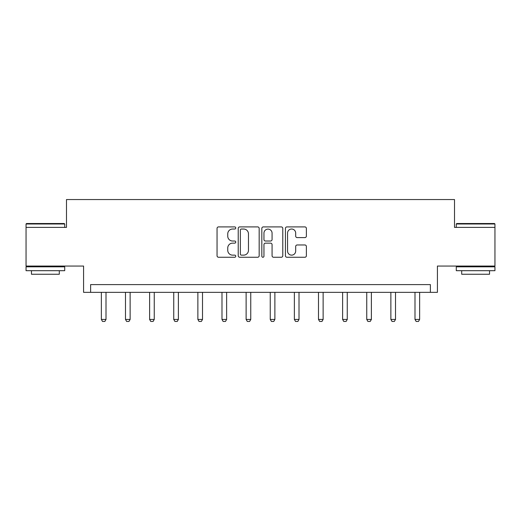<?xml version="1.0" encoding="UTF-8"?>
<svg xmlns="http://www.w3.org/2000/svg" width="521" height="521" viewBox="0 0 521 521"><rect width="100%" height="100%" fill="white"/><g stroke="black" fill="none" stroke-linecap="round" stroke-linejoin="round"><path stroke-width="0.78" d="M235.759 227.964A1.062 1.062 0 0 0 234.691 226.902L218.566 226.902A1.517 1.517 0 0 0 217.049 228.419L217.049 255.746A1.517 1.517 0 0 0 218.566 257.263L234.691 257.263A1.062 1.062 0 0 0 235.759 256.202A1.062 1.062 0 0 0 234.691 255.134L232.607 255.134A4.858 4.858 0 0 1 227.749 250.275L227.749 248.003A4.858 4.858 0 0 1 232.607 243.144L234.691 243.144A1.062 1.062 0 0 0 235.759 242.083A1.062 1.062 0 0 0 234.691 241.021L232.607 241.021A4.858 4.858 0 0 1 227.749 236.163L227.749 233.883A4.858 4.858 0 0 1 232.607 229.025L234.691 229.025A1.062 1.062 0 0 0 235.759 227.964M494.95 227.39L454.507 227.39L454.507 199.55L66.493 199.55L66.493 227.39L26.05 227.39L26.05 266.055L83.581 266.055L83.581 292.34L437.419 292.34L437.419 266.055L494.95 266.055L494.95 223.984L456.285 223.984L456.754 223.522L494.488 223.522L494.95 223.984M304.863 237.602A1.517 1.517 0 0 0 306.381 236.085L306.381 228.419A1.517 1.517 0 0 0 304.863 226.902L286.954 226.902A1.517 1.517 0 0 0 285.43 228.419L285.43 255.746A1.517 1.517 0 0 0 286.954 257.263L304.863 257.263A1.517 1.517 0 0 0 306.381 255.746L306.381 246.485A1.517 1.517 0 0 0 304.863 244.968L297.198 244.968A1.517 1.517 0 0 0 295.681 246.485L295.681 251.076A4.064 4.064 0 0 1 291.617 255.134A4.064 4.064 0 0 1 287.559 251.076L287.559 233.089A4.064 4.064 0 0 1 291.617 229.025A4.064 4.064 0 0 1 295.681 233.089L295.681 236.085A1.517 1.517 0 0 0 297.198 237.602L304.863 237.602M430.385 292.34L430.385 284.609L90.615 284.609L90.615 292.34M259.171 228.419A1.517 1.517 0 0 0 257.654 226.902L239.738 226.902A1.517 1.517 0 0 0 238.221 228.419L238.221 255.746A1.517 1.517 0 0 0 239.738 257.263L257.654 257.263A1.517 1.517 0 0 0 259.171 255.746L259.171 228.419M263.346 226.902L281.262 226.902A1.517 1.517 0 0 1 282.779 228.419L282.779 255.746A1.517 1.517 0 0 1 281.262 257.263L273.59 257.263A1.517 1.517 0 0 1 272.073 255.746L272.073 244.662A1.517 1.517 0 0 0 270.555 243.144L265.469 243.144A1.517 1.517 0 0 0 263.952 244.662L263.952 256.202A1.062 1.062 0 0 1 262.89 257.263A1.062 1.062 0 0 1 261.829 256.202L261.829 228.419A1.517 1.517 0 0 1 263.346 226.902M241.412 229.025A1.062 1.062 0 0 0 240.35 230.087L240.35 254.072A1.062 1.062 0 0 0 241.412 255.134L243.613 255.134A4.858 4.858 0 0 0 248.471 250.275L248.471 233.883A4.858 4.858 0 0 0 243.613 229.025L241.412 229.025M272.073 233.161A4.064 4.064 0 0 0 268.015 229.103A4.064 4.064 0 0 0 263.952 233.161L263.952 239.504A1.517 1.517 0 0 0 265.469 241.021L270.555 241.021A1.517 1.517 0 0 0 272.073 239.504L272.073 233.161M101.367 292.34L101.367 319.438L106.004 319.438L106.004 292.34M106.004 319.438L104.845 321.45L102.526 321.45L101.367 319.438M26.512 223.522L64.246 223.522L64.715 223.984L26.05 223.984L26.512 223.522M45.379 270.692L26.05 270.692L26.05 266.824L64.715 266.824L64.715 270.692L45.379 270.692M59.303 270.692L59.303 274.248L31.462 274.248L31.462 270.692M475.621 270.692L456.285 270.692L456.285 266.824L494.95 266.824L494.95 270.692L475.621 270.692M489.538 270.692L489.538 274.248L461.697 274.248L461.697 270.692M125.489 292.34L125.489 319.438L130.133 319.438L130.133 292.34M130.133 319.438L128.967 321.45L126.649 321.45L125.489 319.438M149.618 292.34L149.618 319.438L154.255 319.438L154.255 292.34M154.255 319.438L153.096 321.45L150.777 321.45L149.618 319.438M173.74 292.34L173.74 319.438L178.384 319.438L178.384 292.34M178.384 319.438L177.218 321.45L174.9 321.45L173.74 319.438M197.869 292.34L197.869 319.438L202.506 319.438L202.506 292.34M202.506 319.438L201.347 321.45L199.029 321.45L197.869 319.438M221.992 292.34L221.992 319.438L226.628 319.438L226.628 292.34M226.628 319.438L225.469 321.45L223.151 321.45L221.992 319.438M246.12 292.34L246.12 319.438L250.757 319.438L250.757 292.34M250.757 319.438L249.598 321.45L247.28 321.45L246.12 319.438M270.243 292.34L270.243 319.438L274.88 319.438L274.88 292.34M274.88 319.438L273.72 321.45L271.402 321.45L270.243 319.438M294.372 292.34L294.372 319.438L299.008 319.438L299.008 292.34M299.008 319.438L297.849 321.45L295.531 321.45L294.372 319.438M318.494 292.34L318.494 319.438L323.131 319.438L323.131 292.34M323.131 319.438L321.971 321.45L319.653 321.45L318.494 319.438M342.616 292.34L342.616 319.438L347.26 319.438L347.26 292.34M347.26 319.438L346.1 321.45L343.782 321.45L342.616 319.438M366.745 292.34L366.745 319.438L371.382 319.438L371.382 292.34M371.382 319.438L370.223 321.45L367.904 321.45L366.745 319.438M390.867 292.34L390.867 319.438L395.511 319.438L395.511 292.34M395.511 319.438L394.351 321.45L392.033 321.45L390.867 319.438M414.996 292.34L414.996 319.438L419.633 319.438L419.633 292.34M419.633 319.438L418.474 321.45L416.155 321.45L414.996 319.438M26.05 227.39L26.05 223.984M34.868 266.824L34.868 266.055M55.897 266.824L55.897 266.055M64.715 227.39L64.715 223.984M456.285 227.39L456.285 223.984M465.103 266.824L465.103 266.055M486.132 266.824L486.132 266.055"/></g></svg>
